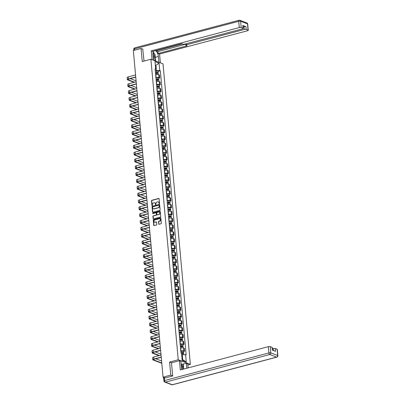 <?xml version="1.0" encoding="UTF-8"?>
<svg xmlns="http://www.w3.org/2000/svg" width="405" height="405" viewBox="0 0 405 405"><rect width="100%" height="100%" fill="white"/><g stroke="black" fill="none" stroke-linecap="round" stroke-linejoin="round"><path stroke-width="0.61" d="M159.286 203.725A0.314 0.258 -69.2 0 0 159.524 203.356L159.109 198.784A0.451 0.37 -69.2 0 0 158.689 198.455L151.834 200.273A0.451 0.37 -69.2 0 0 151.495 200.799L151.91 205.37A0.314 0.258 -69.2 0 0 152.442 205.229L152.391 204.636A1.443 1.19 -69.2 0 1 153.485 202.94L154.057 202.789A1.443 1.19 -69.2 0 1 154.69 202.814A1.443 1.19 -69.2 0 1 155.398 203.842L155.454 204.434A0.314 0.258 -69.2 0 0 155.986 204.292L155.93 203.7A1.443 1.19 -69.2 0 1 157.024 202.004L157.596 201.852A1.443 1.19 -69.2 0 1 158.233 201.877A1.443 1.19 -69.2 0 1 158.937 202.905L158.993 203.497A0.314 0.258 -69.2 0 0 159.286 203.725A0.314 0.258 -69.2 0 1 159.236 203.588L158.993 203.497M158.649 223.935A0.451 0.37 -69.2 0 0 159.069 224.264L160.993 223.757A0.451 0.37 -69.2 0 0 161.332 223.226L160.871 218.153A0.451 0.37 -69.2 0 0 160.451 217.824L153.601 219.637A0.451 0.37 -69.2 0 0 153.257 220.168L153.718 225.241A0.451 0.37 -69.2 0 0 154.138 225.57L156.462 224.952A0.451 0.37 -69.2 0 0 156.801 224.426L156.603 222.254A0.451 0.37 -69.2 0 0 156.188 221.925L155.034 222.229A1.205 0.997 -69.2 0 1 154.826 219.93L159.337 218.735A1.205 0.997 -69.2 0 1 159.545 221.034L158.795 221.236A0.451 0.37 -69.2 0 0 158.451 221.763L158.892 224.026A0.451 0.37 -69.2 0 0 159.003 224.274M178.24 359.767L169.594 362.055L170.778 375.106L163.063 377.151L133.336 50.519L141.056 48.479L142.241 61.53L150.893 59.241L178.24 359.767L190.365 364.373L163.018 63.848L150.893 59.241M159.778 210.387A0.451 0.37 -69.2 0 0 160.117 209.856L159.656 204.783A0.451 0.37 -69.2 0 0 159.236 204.454L152.381 206.266A0.451 0.37 -69.2 0 0 152.042 206.798L152.503 211.871A0.451 0.37 -69.2 0 0 152.923 212.2L159.778 210.387M160.264 211.466L160.724 216.538A0.451 0.37 -69.2 0 1 160.385 217.07L153.53 218.882A0.451 0.37 -69.2 0 1 153.11 218.553L152.913 216.386A0.451 0.37 -69.2 0 1 153.257 215.855L156.036 215.121A0.451 0.37 -69.2 0 0 156.376 214.589L156.244 213.146A0.451 0.37 -69.2 0 0 155.824 212.817L152.933 213.582A0.314 0.258 -69.2 0 1 152.877 212.984L159.843 211.137A0.451 0.37 -69.2 0 1 160.264 211.466M187.874 365.037L190.365 364.373M163.716 378.675L163.721 378.675A0.916 0.263 174.8 0 1 163.574 378.548L163.463 377.303M170.778 375.106L172.682 375.83M163.063 377.151L165.174 377.951M164.04 378.275L164.005 378.285A0.916 0.263 174.8 0 0 163.574 378.548M142.96 49.202L141.056 48.479M155.91 77.735L156.092 77.684A2.111 0.607 -5.2 0 1 158.993 77.639L158.73 74.748A2.111 0.607 174.8 0 0 155.829 74.793L155.647 74.844M158.73 74.748L159.469 75.026L159.732 77.917L158.669 78.2M158.993 77.639L159.732 77.917M159.292 85.03L160.35 84.751L160.086 81.861L159.347 81.582A2.111 0.607 174.8 0 0 156.452 81.628L156.269 81.673M156.532 84.564L156.715 84.518A2.111 0.607 -5.2 0 1 159.61 84.468L160.35 84.751M159.914 91.864L160.972 91.586L160.709 88.695L159.97 88.411A2.111 0.607 174.8 0 0 157.069 88.462L156.892 88.508M157.155 91.398L157.332 91.353A2.111 0.607 -5.2 0 1 160.233 91.302L160.972 91.586M160.537 98.693L161.595 98.415L161.332 95.524L160.593 95.246A2.111 0.607 174.8 0 0 157.692 95.291L157.515 95.342M157.778 98.228L157.955 98.182A2.111 0.607 -5.2 0 1 160.856 98.137L161.595 98.415M161.16 105.528L162.218 105.249L161.954 102.359L161.215 102.075A2.111 0.607 174.8 0 0 158.315 102.126L158.137 102.171M158.401 105.062L158.578 105.016A2.111 0.607 -5.2 0 1 161.479 104.966L162.218 105.249M161.782 112.362L162.84 112.079L162.577 109.188L161.838 108.91A2.111 0.607 174.8 0 0 158.937 108.955L158.755 109.006M159.018 111.896L159.2 111.846A2.111 0.607 -5.2 0 1 162.101 111.8L162.84 112.079M162.4 119.191L163.463 118.913L163.2 116.022L162.456 115.739A2.111 0.607 174.8 0 0 159.56 115.789L159.378 115.835M159.641 118.726L159.823 118.68A2.111 0.607 -5.2 0 1 162.719 118.63L163.463 118.913M163.023 126.026L164.081 125.742L163.817 122.852L163.078 122.573A2.111 0.607 174.8 0 0 160.183 122.619L160 122.669M160.264 125.56L160.441 125.509A2.111 0.607 -5.2 0 1 163.342 125.464L164.081 125.742M163.645 132.855L164.703 132.577L164.44 129.686L163.701 129.403A2.111 0.607 174.8 0 0 160.8 129.453L160.623 129.499M160.886 132.389L161.063 132.344A2.111 0.607 -5.2 0 1 163.964 132.293L164.703 132.577M164.268 139.69L165.326 139.406L165.063 136.52L164.324 136.237A2.111 0.607 174.8 0 0 161.423 136.282L161.246 136.333M161.509 139.224L161.686 139.173A2.111 0.607 -5.2 0 1 164.587 139.128L165.326 139.406M164.891 146.519L165.949 146.24L165.685 143.35L164.946 143.071A2.111 0.607 174.8 0 0 162.046 143.117L161.868 143.162M162.127 146.053L162.309 146.008A2.111 0.607 -5.2 0 1 165.21 145.962L165.949 146.24M165.508 153.353L166.571 153.075L166.308 150.184L165.569 149.901A2.111 0.607 174.8 0 0 162.668 149.951L162.486 149.997M162.749 152.887L162.931 152.842A2.111 0.607 -5.2 0 1 165.832 152.791L166.571 153.075M166.131 160.188L167.189 159.904L166.926 157.013L166.187 156.735A2.111 0.607 174.8 0 0 163.291 156.781L163.109 156.831M163.372 159.722L163.554 159.671A2.111 0.607 -5.2 0 1 166.45 159.626L167.189 159.904M166.754 167.017L167.812 166.738L167.548 163.848L166.809 163.564A2.111 0.607 174.8 0 0 163.909 163.615L163.731 163.66M163.995 166.551L164.172 166.506A2.111 0.607 -5.2 0 1 167.073 166.455L167.812 166.738M167.376 173.851L168.434 173.568L168.171 170.677L167.432 170.399A2.111 0.607 174.8 0 0 164.531 170.444L164.354 170.495M164.617 173.386L164.794 173.335A2.111 0.607 -5.2 0 1 167.695 173.289L168.434 173.568M167.999 180.681L169.057 180.402L168.794 177.511L168.055 177.228A2.111 0.607 174.8 0 0 165.154 177.279L164.977 177.324M165.24 180.215L165.417 180.169A2.111 0.607 -5.2 0 1 168.318 180.119L169.057 180.402M168.622 187.515L169.68 187.231L169.417 184.341L168.677 184.062A2.111 0.607 174.8 0 0 165.777 184.108L165.594 184.159M165.858 187.049L166.04 186.999A2.111 0.607 -5.2 0 1 168.941 186.953L169.68 187.231M169.239 194.344L170.302 194.066L170.039 191.175L169.295 190.892A2.111 0.607 174.8 0 0 166.399 190.942L166.217 190.988M166.48 193.879L166.663 193.833A2.111 0.607 -5.2 0 1 169.558 193.782L170.302 194.066M169.862 201.179L170.92 200.9L170.657 198.01L169.918 197.726A2.111 0.607 174.8 0 0 167.022 197.777L166.84 197.822M167.103 200.713L167.285 200.667A2.111 0.607 -5.2 0 1 170.181 200.617L170.92 200.9M170.485 208.008L171.543 207.73L171.28 204.839L170.54 204.56A2.111 0.607 174.8 0 0 167.64 204.606L167.462 204.652M167.726 207.542L167.903 207.497A2.111 0.607 -5.2 0 1 170.804 207.451L171.543 207.73M171.107 214.842L172.165 214.564L171.902 211.673L171.163 211.39A2.111 0.607 174.8 0 0 168.262 211.44L168.085 211.486M168.348 214.377L168.526 214.331A2.111 0.607 -5.2 0 1 171.426 214.28L172.165 214.564M171.73 221.677L172.788 221.393L172.525 218.503L171.786 218.224A2.111 0.607 174.8 0 0 168.885 218.27L168.708 218.32M168.971 221.211L169.148 221.16A2.111 0.607 -5.2 0 1 172.049 221.115L172.788 221.393M172.348 228.506L173.411 228.228L173.148 225.337L172.409 225.053A2.111 0.607 174.8 0 0 169.508 225.104L169.325 225.15M169.589 228.04L169.771 227.995A2.111 0.607 -5.2 0 1 172.672 227.944L173.411 228.228M172.97 235.34L174.028 235.057L173.77 232.166L173.026 231.888A2.111 0.607 174.8 0 0 170.13 231.933L169.948 231.984M170.211 234.875L170.394 234.824A2.111 0.607 -5.2 0 1 173.289 234.778L174.028 235.057M173.593 242.17L174.651 241.891L174.388 239.001L173.649 238.717A2.111 0.607 174.8 0 0 170.748 238.768L170.571 238.813M170.834 241.704L171.011 241.658A2.111 0.607 -5.2 0 1 173.912 241.608L174.651 241.891M174.216 249.004L175.274 248.721L175.011 245.835L174.272 245.552A2.111 0.607 174.8 0 0 171.371 245.597L171.194 245.648M171.457 248.538L171.634 248.488A2.111 0.607 -5.2 0 1 174.535 248.442L175.274 248.721M174.839 255.833L175.897 255.555L175.633 252.664L174.894 252.386A2.111 0.607 174.8 0 0 171.993 252.431L171.816 252.477M172.079 255.368L172.257 255.322A2.111 0.607 -5.2 0 1 175.157 255.277L175.897 255.555M175.461 262.668L176.519 262.389L176.256 259.499L175.517 259.215A2.111 0.607 174.8 0 0 172.616 259.266L172.434 259.311M172.697 262.202L172.879 262.156A2.111 0.607 -5.2 0 1 175.78 262.106L176.519 262.389M176.079 269.502L177.142 269.219L176.879 266.328L176.14 266.05A2.111 0.607 174.8 0 0 173.239 266.095L173.056 266.146M173.32 269.036L173.502 268.986A2.111 0.607 -5.2 0 1 176.398 268.94L177.142 269.219M176.702 276.332L177.76 276.053L177.496 273.162L176.757 272.879A2.111 0.607 174.8 0 0 173.861 272.93L173.679 272.975M173.942 275.866L174.125 275.82A2.111 0.607 -5.2 0 1 177.02 275.77L177.76 276.053M177.324 283.166L178.382 282.882L178.119 279.992L177.38 279.713A2.111 0.607 174.8 0 0 174.479 279.759L174.302 279.809M174.565 282.7L174.742 282.649A2.111 0.607 -5.2 0 1 177.643 282.604L178.382 282.882M177.947 289.995L179.005 289.717L178.742 286.826L178.003 286.543A2.111 0.607 174.8 0 0 175.102 286.593L174.925 286.639M175.188 289.529L175.365 289.484A2.111 0.607 -5.2 0 1 178.266 289.433L179.005 289.717M178.57 296.83L179.628 296.546L179.364 293.655L178.625 293.377A2.111 0.607 174.8 0 0 175.724 293.423L175.547 293.473M175.81 296.364L175.988 296.313A2.111 0.607 -5.2 0 1 178.888 296.268L179.628 296.546M179.187 303.659L180.25 303.38L179.987 300.49L179.248 300.206A2.111 0.607 174.8 0 0 176.347 300.257L176.165 300.302M176.428 303.193L176.61 303.148A2.111 0.607 -5.2 0 1 179.511 303.097L180.25 303.38M179.81 310.493L180.868 310.215L180.61 307.324L179.866 307.041A2.111 0.607 174.8 0 0 176.97 307.091L176.788 307.137M177.051 310.027L177.233 309.982A2.111 0.607 -5.2 0 1 180.129 309.931L180.868 310.215M180.433 317.323L181.491 317.044L181.227 314.153L180.488 313.875A2.111 0.607 174.8 0 0 177.587 313.921L177.41 313.966M177.673 316.857L177.851 316.811A2.111 0.607 -5.2 0 1 180.751 316.766L181.491 317.044M181.055 324.157L182.113 323.878L181.85 320.988L181.111 320.704A2.111 0.607 174.8 0 0 178.21 320.755L178.033 320.8M178.296 323.691L178.473 323.646A2.111 0.607 -5.2 0 1 181.374 323.595L182.113 323.878M181.678 330.991L182.736 330.708L182.473 327.817L181.734 327.539A2.111 0.607 174.8 0 0 178.833 327.584L178.656 327.635M178.919 330.526L179.096 330.475A2.111 0.607 -5.2 0 1 181.997 330.429L182.736 330.708M182.301 337.821L183.359 337.542L183.095 334.651L182.356 334.368A2.111 0.607 174.8 0 0 179.456 334.419L179.273 334.464M179.536 337.355L179.719 337.309A2.111 0.607 -5.2 0 1 182.62 337.259L183.359 337.542M182.918 344.655L183.981 344.371L183.718 341.481L182.979 341.202A2.111 0.607 174.8 0 0 180.078 341.248L179.896 341.299M180.159 344.189L180.341 344.139A2.111 0.607 -5.2 0 1 183.237 344.093L183.981 344.371M183.541 351.484L184.599 351.206L184.336 348.315L183.597 348.032A2.111 0.607 174.8 0 0 180.701 348.082L180.519 348.128M180.782 351.019L180.964 350.973A2.111 0.607 -5.2 0 1 183.86 350.922L184.599 351.206M155.287 70.9L156.401 70.607L155.94 65.57L155.333 65.342M155.368 65.721L159.069 63.195L159.742 70.551L156.401 70.607M155.176 69.66L155.667 69.002L154.999 61.646L159.069 63.195M182.103 359.473L182.711 359.706L182.25 354.669L186.163 354.831L160.309 70.769L159.742 70.551M185.591 354.613L186.26 361.969L182.189 360.42L181.521 353.064L180.949 352.846L155.095 68.789L155.667 69.002M169.594 362.055L171.568 362.804M182.25 354.669L181.678 354.82M158.051 71.366L160.309 70.769M182.711 359.706L186.26 361.969M159.236 203.588L159.18 202.996A1.443 1.19 -69.2 0 0 158.477 201.968A1.443 1.19 -69.2 0 0 158.35 201.933M154.811 202.87A1.443 1.19 -69.2 0 1 154.933 202.905A1.443 1.19 -69.2 0 1 155.641 203.933L155.692 204.525A0.314 0.258 -69.2 0 0 155.743 204.662M158.998 198.536A0.451 0.37 -69.2 0 0 158.932 198.551L152.077 200.364A0.451 0.37 -69.2 0 0 151.738 200.895L152.153 205.462A0.314 0.258 -69.2 0 0 152.204 205.598M159.545 204.535A0.451 0.37 -69.2 0 0 159.479 204.545L152.624 206.358A0.451 0.37 -69.2 0 0 152.285 206.889L152.746 211.962A0.451 0.37 -69.2 0 0 152.857 212.21M159.165 205.396A0.314 0.258 -69.2 0 0 158.871 205.168L152.857 206.758A0.314 0.258 -69.2 0 0 152.619 207.132L152.675 207.755A1.443 1.19 -69.2 0 0 153.379 208.777A1.443 1.19 -69.2 0 0 154.016 208.808L158.127 207.719A1.443 1.19 -69.2 0 0 159.221 206.018L159.165 205.396L159.408 205.487A0.314 0.258 -69.2 0 0 159.119 205.259M153.505 208.818A1.443 1.19 -69.2 0 0 153.622 208.869A1.443 1.19 -69.2 0 0 154.259 208.899L154.016 208.808M159.408 205.487L159.464 206.115A1.443 1.19 -69.2 0 1 158.37 207.811L154.259 208.899M156.138 212.898A0.451 0.37 -69.2 0 1 156.487 213.238L156.619 214.68A0.451 0.37 -69.2 0 1 156.279 215.212L153.5 215.946A0.451 0.37 -69.2 0 0 153.156 216.478L153.353 218.649A0.451 0.37 -69.2 0 0 153.465 218.897M160.152 211.218A0.451 0.37 -69.2 0 0 160.086 211.233L153.12 213.076A0.314 0.258 -69.2 0 0 152.928 213.587M158.917 214.356A1.205 0.997 -69.2 0 0 158.709 212.053L157.12 212.478A0.451 0.37 -69.2 0 0 156.775 213.005L156.907 214.447A0.451 0.37 -69.2 0 0 157.327 214.777L159.16 214.447A1.205 0.997 -69.2 0 0 159.357 212.134M157.261 214.787A0.451 0.37 -69.2 0 0 157.57 214.868L157.327 214.777M159.16 214.447L157.57 214.868M159.985 218.811A1.205 0.997 -69.2 0 1 159.788 221.125L159.038 221.327A0.451 0.37 -69.2 0 0 158.694 221.859L158.892 224.026M154.624 222.244A1.205 0.997 -69.2 0 0 155.277 222.32L155.034 222.229M156.497 222.006A0.451 0.37 -69.2 0 0 156.426 222.016L155.277 222.32M160.765 217.905A0.451 0.37 -69.2 0 0 160.694 217.915L153.844 219.728A0.451 0.37 -69.2 0 0 153.5 220.259L153.961 225.332A0.451 0.37 -69.2 0 0 154.072 225.58M155.53 73.533L156.77 73.32A1.149 0.329 -5.2 0 1 158.244 73.507L158.35 74.647M155.48 72.966L157.58 72.819L157.353 73.264M155.459 72.789L156.705 72.576A1.149 0.329 -5.2 0 1 158.178 72.763A1.149 0.329 -5.2 0 1 157.641 73.097L157.656 73.275M155.317 71.214L156.558 71.002A1.149 0.329 -5.2 0 1 158.031 71.184L158.178 72.763M157.297 72.708L157.641 73.097M134.597 82.21L128.167 79.77A1.721 0.496 -5.2 0 1 127.904 79.537A1.721 0.496 -5.2 0 1 128.714 79.036L135.761 77.173M135.559 74.96L128.213 76.904A2.319 0.668 174.8 0 0 127.129 77.578L127.312 79.593A2.319 0.668 174.8 0 0 127.661 79.901L134.09 82.347M135.746 76.975L128.395 78.919A2.319 0.668 174.8 0 0 127.312 79.593M136.095 80.838L130.273 78.626M156.153 80.367L157.393 80.155A1.149 0.329 -5.2 0 1 158.866 80.337L158.968 81.481M156.097 79.8L158.203 79.648L157.97 80.099M156.082 79.623L157.327 79.41A1.149 0.329 -5.2 0 1 158.8 79.593A1.149 0.329 -5.2 0 1 158.259 79.927L158.279 80.109M155.94 78.043L157.18 77.831A1.149 0.329 -5.2 0 1 158.654 78.018L158.8 79.593M157.92 79.537L158.259 79.927M156.77 87.197L158.016 86.984A1.149 0.329 -5.2 0 1 159.489 87.171L159.59 88.31M156.72 86.629L158.826 86.483L158.593 86.933M156.705 86.452L157.945 86.24A1.149 0.329 -5.2 0 1 159.418 86.427A1.149 0.329 -5.2 0 1 158.881 86.761L158.897 86.938M156.563 84.878L157.803 84.665A1.149 0.329 -5.2 0 1 159.276 84.853L159.418 86.427M158.542 86.371L158.881 86.761M153.485 60.229L152.958 54.432A5.164 2.511 75.2 0 1 153.47 51.197M155.216 56.361A5.164 2.511 75.2 0 1 155.348 57.313L158.416 56.503A5.164 2.511 75.2 0 0 155.505 50.66M158.416 56.503L158.942 62.299M160.375 62.846L159.57 54.027L158.137 53.48L187.231 45.785L186.092 45.35A1.377 0.395 174.8 0 1 185.88 45.168A1.377 0.395 174.8 0 1 186.528 44.768L244.321 29.474L244.063 26.674A1.377 0.395 -5.2 0 1 245.956 26.644L242.777 25.434A1.377 0.395 -5.2 0 1 242.985 25.616L243.243 28.421A1.377 0.395 174.8 0 0 243.035 28.239L241.193 27.535A1.377 0.395 174.8 0 0 239.299 27.57L238.727 21.303L134.394 48.909L134.511 50.21M156.067 50.514L156.097 50.843L157.965 51.556L158.137 53.48M243.243 28.421A1.377 0.395 174.8 0 1 242.6 28.821L184.807 44.115A1.377 0.395 174.8 0 1 182.913 44.145L181.774 43.71L152.685 51.41L151.252 50.863L239.299 27.57M152.057 59.682L151.252 50.863M159.57 54.027L247.617 30.729A1.377 0.395 174.8 0 0 248.26 30.329A1.377 0.395 174.8 0 0 248.052 30.147L246.21 29.443A1.377 0.395 174.8 0 0 244.321 29.474M142.752 49.121L144.038 61.054M156.097 50.843L182.301 43.912M243.106 26.927L244.063 26.674M157.965 51.556L185.794 44.191M154.34 53.738A5.164 2.511 75.2 0 0 153.131 51.997M155.348 57.313L155.692 61.064M155.302 60.917L155.186 59.626M154.067 60.446L155.495 59.398L155.064 54.67L153.095 52.118M181.83 365.487L181.723 364.308L186.34 363.336L187.768 363.882L188.133 367.887M186.34 363.336L186.786 368.241M164.359 378.169L164.572 380.533A1.377 0.395 174.8 0 0 163.929 380.933L163.711 378.569A1.377 0.395 -5.2 0 1 164.359 378.169L172.697 375.962L171.502 362.824L179.45 360.718L180.883 361.265L181.45 367.482A5.164 2.511 75.2 0 0 181.86 369.547M179.45 360.718L180.291 369.962L268.338 346.665A1.377 0.395 -5.2 0 1 270.231 346.634L272.074 347.333A1.377 0.395 -5.2 0 1 272.281 347.515L272.53 350.214M181.723 364.308L181.141 364.085M273.542 350.598L273.36 348.573A1.377 0.395 -5.2 0 1 275.248 348.543L277.091 349.242A1.377 0.395 -5.2 0 1 277.303 349.424L277.87 355.686A1.377 0.395 174.8 0 0 277.663 355.504L277.091 349.242M272.074 347.333L272.327 350.138L275.506 351.343L275.248 348.543M273.36 348.573L272.403 348.826M183.273 364.146L183.723 369.051M183.181 367.244L182.888 363.999M153.379 59.054A2.987 1.453 75.2 0 0 154.594 56.832A2.987 1.453 75.2 0 0 152.923 53.409M153.298 58.148A2.045 0.992 75.2 0 0 152.999 54.903M181.192 364.657L183.551 367.725L183.673 369.066M182.994 369.244A2.987 1.453 75.2 0 0 181.354 366.429M182.083 369.487A2.045 0.992 75.2 0 0 181.506 367.973M135.214 89.044L128.79 86.599A1.721 0.496 -5.2 0 1 128.527 86.371A1.721 0.496 -5.2 0 1 129.332 85.87L136.384 84.002M136.181 81.79L128.836 83.734A2.319 0.668 174.8 0 0 127.752 84.412L127.934 86.427A2.319 0.668 174.8 0 0 128.284 86.731L134.713 89.176M136.363 83.805L129.018 85.749A2.319 0.668 174.8 0 0 127.934 86.427M136.718 87.667L130.896 85.455M135.837 95.874L129.413 93.433A1.721 0.496 -5.2 0 1 129.149 93.201A1.721 0.496 -5.2 0 1 129.954 92.699L137.006 90.836M136.804 88.624L129.458 90.568A2.319 0.668 174.8 0 0 128.37 91.241L128.557 93.256A2.319 0.668 174.8 0 0 128.906 93.565L135.336 96.01M136.986 90.639L129.64 92.583A2.319 0.668 174.8 0 0 128.557 93.256M137.341 94.502L131.519 92.289M157.393 94.031L158.638 93.818A1.149 0.329 -5.2 0 1 160.112 94.006L160.213 95.145M157.343 93.464L159.448 93.312L159.216 93.763M157.327 93.287L158.568 93.074A1.149 0.329 -5.2 0 1 160.041 93.261A1.149 0.329 -5.2 0 1 159.504 93.595L159.519 93.773M157.186 91.707L158.426 91.495A1.149 0.329 -5.2 0 1 159.899 91.682L160.041 93.261M159.165 93.201L159.504 93.595M158.016 100.86L159.256 100.648A1.149 0.329 -5.2 0 1 160.729 100.835L160.836 101.979M157.965 100.293L160.071 100.146L159.838 100.597M157.95 100.116L159.19 99.903A1.149 0.329 -5.2 0 1 160.663 100.091A1.149 0.329 -5.2 0 1 160.127 100.425L160.142 100.602M157.803 98.542L159.049 98.329A1.149 0.329 -5.2 0 1 160.522 98.516L160.663 100.091M159.788 100.035L160.127 100.425M158.638 107.695L159.879 107.482A1.149 0.329 -5.2 0 1 161.352 107.669L161.458 108.808M158.588 107.128L160.689 106.976L160.461 107.426M158.573 106.95L159.813 106.738A1.149 0.329 -5.2 0 1 161.286 106.925A1.149 0.329 -5.2 0 1 160.75 107.259L160.765 107.436M158.426 105.371L159.671 105.163A1.149 0.329 -5.2 0 1 161.139 105.346L161.286 106.925M160.41 106.864L160.75 107.259M136.46 102.708L130.03 100.263A1.721 0.496 -5.2 0 1 129.772 100.035A1.721 0.496 -5.2 0 1 130.577 99.534L137.629 97.666M137.427 95.453L130.081 97.397A2.319 0.668 174.8 0 0 128.993 98.076L129.175 100.091A2.319 0.668 174.8 0 0 129.529 100.399L135.958 102.84M137.609 97.468L130.263 99.412A2.319 0.668 174.8 0 0 129.175 100.091M137.963 101.331L132.141 99.119M137.082 109.537L130.653 107.097A1.721 0.496 -5.2 0 1 130.395 106.869A1.721 0.496 -5.2 0 1 131.2 106.368L138.247 104.5M138.049 102.288L130.699 104.232A2.319 0.668 174.8 0 0 129.615 104.905L129.797 106.92A2.319 0.668 174.8 0 0 130.152 107.229L136.576 109.674M138.232 104.303L130.886 106.247A2.319 0.668 174.8 0 0 129.797 106.92M138.581 108.165L132.759 105.953M137.705 116.372L131.276 113.926A1.721 0.496 -5.2 0 1 131.018 113.699A1.721 0.496 -5.2 0 1 131.822 113.197L138.869 111.334M138.667 109.117L131.321 111.061A2.319 0.668 174.8 0 0 130.238 111.739L130.42 113.754A2.319 0.668 174.8 0 0 130.769 114.063L137.199 116.503M138.854 111.132L131.504 113.076A2.319 0.668 174.8 0 0 130.42 113.754M139.204 114.995L133.382 112.782M159.261 114.524L160.501 114.316A1.149 0.329 -5.2 0 1 161.975 114.499L162.081 115.643M159.211 113.957L161.311 113.81L161.079 114.261M159.19 113.78L160.436 113.572A1.149 0.329 -5.2 0 1 161.909 113.754A1.149 0.329 -5.2 0 1 161.372 114.088L161.387 114.266M159.049 112.205L160.289 111.993A1.149 0.329 -5.2 0 1 161.762 112.18L161.909 113.754M161.028 113.699L161.372 114.088M138.328 123.206L131.898 120.761A1.721 0.496 -5.2 0 1 131.635 120.533A1.721 0.496 -5.2 0 1 132.44 120.032L139.492 118.164M139.29 115.951L131.944 117.895A2.319 0.668 174.8 0 0 130.861 118.569L131.043 120.584A2.319 0.668 174.8 0 0 131.392 120.892L137.821 123.338M139.477 117.966L132.126 119.91A2.319 0.668 174.8 0 0 131.043 120.584M139.826 121.829L134.004 119.617M159.884 121.358L161.124 121.146A1.149 0.329 -5.2 0 1 162.597 121.333L162.699 122.472M159.828 120.791L161.934 120.639L161.701 121.09M159.813 120.614L161.053 120.401A1.149 0.329 -5.2 0 1 162.526 120.589A1.149 0.329 -5.2 0 1 161.99 120.923L162.01 121.1M159.671 119.04L160.912 118.827A1.149 0.329 -5.2 0 1 162.385 119.009L162.526 120.589M161.651 120.528L161.99 120.923M138.945 130.035L132.521 127.59A1.721 0.496 -5.2 0 1 132.258 127.362A1.721 0.496 -5.2 0 1 133.063 126.861L140.115 124.998M139.912 122.786L132.567 124.73A2.319 0.668 174.8 0 0 131.483 125.403L131.665 127.418A2.319 0.668 174.8 0 0 132.015 127.727L138.444 130.167M140.095 124.801L132.749 126.745A2.319 0.668 174.8 0 0 131.665 127.418M140.449 128.663L134.627 126.451M160.501 128.193L161.747 127.98A1.149 0.329 -5.2 0 1 163.22 128.162L163.321 129.306M160.451 127.626L162.557 127.474L162.324 127.924M160.436 127.448L161.676 127.236A1.149 0.329 -5.2 0 1 163.149 127.418A1.149 0.329 -5.2 0 1 162.613 127.752L162.628 127.934M160.294 125.869L161.534 125.656A1.149 0.329 -5.2 0 1 163.007 125.844L163.149 127.418M162.273 127.362L162.613 127.752M139.568 136.87L133.139 134.425A1.721 0.496 -5.2 0 1 132.881 134.197A1.721 0.496 -5.2 0 1 133.685 133.696L140.737 131.827M140.535 129.615L133.189 131.559A2.319 0.668 174.8 0 0 132.101 132.238L132.288 134.252A2.319 0.668 174.8 0 0 132.637 134.556L139.067 137.001M140.717 131.63L133.372 133.574A2.319 0.668 174.8 0 0 132.288 134.252M141.072 135.493L135.25 133.28M161.124 135.022L162.37 134.809A1.149 0.329 -5.2 0 1 163.838 134.997L163.944 136.136M161.074 134.455L163.18 134.308L162.947 134.759M161.058 134.278L162.299 134.065A1.149 0.329 -5.2 0 1 163.772 134.252A1.149 0.329 -5.2 0 1 163.235 134.587L163.25 134.764M160.912 132.703L162.157 132.491A1.149 0.329 -5.2 0 1 163.63 132.673L163.772 134.252M162.896 134.197L163.235 134.587M140.191 143.699L133.761 141.259A1.721 0.496 -5.2 0 1 133.503 141.026A1.721 0.496 -5.2 0 1 134.308 140.525L141.36 138.662M141.158 136.45L133.807 138.394A2.319 0.668 174.8 0 0 132.724 139.067L132.906 141.082A2.319 0.668 174.8 0 0 133.26 141.391L139.685 143.836M141.34 138.464L133.994 140.408A2.319 0.668 174.8 0 0 132.906 141.082M141.689 142.327L135.872 140.115M161.747 141.856L162.987 141.644A1.149 0.329 -5.2 0 1 164.46 141.831L164.567 142.97M161.696 141.289L163.797 141.137L163.569 141.588M161.681 141.112L162.921 140.899A1.149 0.329 -5.2 0 1 164.395 141.082A1.149 0.329 -5.2 0 1 163.858 141.421L163.873 141.598M161.534 139.533L162.78 139.32A1.149 0.329 -5.2 0 1 164.253 139.507L164.395 141.082M163.519 141.026L163.858 141.421M140.813 150.533L134.384 148.088A1.721 0.496 -5.2 0 1 134.126 147.86A1.721 0.496 -5.2 0 1 134.931 147.359L141.978 145.491M141.78 143.279L134.43 145.223A2.319 0.668 174.8 0 0 133.346 145.901L133.528 147.916A2.319 0.668 174.8 0 0 133.878 148.225L140.307 150.665M141.963 145.294L134.612 147.238A2.319 0.668 174.8 0 0 133.528 147.916M142.312 149.156L136.49 146.944M162.37 148.686L163.61 148.473A1.149 0.329 -5.2 0 1 165.083 148.66L165.189 149.804M162.319 148.119L164.42 147.972L164.192 148.422M162.299 147.941L163.544 147.729A1.149 0.329 -5.2 0 1 165.017 147.916A1.149 0.329 -5.2 0 1 164.481 148.25L164.496 148.427M162.157 146.367L163.397 146.154A1.149 0.329 -5.2 0 1 164.87 146.342L165.017 147.916M164.136 147.86L164.481 148.25M141.436 157.363L135.007 154.923A1.721 0.496 -5.2 0 1 134.744 154.695A1.721 0.496 -5.2 0 1 135.553 154.189L142.601 152.326M142.398 150.113L135.052 152.057A2.319 0.668 174.8 0 0 133.969 152.731L134.151 154.745A2.319 0.668 174.8 0 0 134.5 155.054L140.93 157.499M142.585 152.128L135.235 154.072A2.319 0.668 174.8 0 0 134.151 154.745M142.935 155.991L137.113 153.778M162.992 155.52L164.233 155.307A1.149 0.329 -5.2 0 1 165.706 155.495L165.807 156.634M162.937 154.953L165.043 154.801L164.81 155.252M162.921 154.776L164.167 154.563A1.149 0.329 -5.2 0 1 165.64 154.75A1.149 0.329 -5.2 0 1 165.098 155.085L165.119 155.262M162.78 153.196L164.02 152.984A1.149 0.329 -5.2 0 1 165.493 153.171L165.64 154.75M164.759 154.69L165.098 155.085M142.054 164.197L135.629 161.752A1.721 0.496 -5.2 0 1 135.366 161.524A1.721 0.496 -5.2 0 1 136.171 161.023L143.223 159.16M143.021 156.943L135.675 158.887A2.319 0.668 174.8 0 0 134.592 159.565L134.774 161.58A2.319 0.668 174.8 0 0 135.123 161.889L141.553 164.329M143.203 158.957L135.857 160.901A2.319 0.668 174.8 0 0 134.774 161.58M143.557 162.82L137.735 160.608M163.61 162.349L164.855 162.142A1.149 0.329 -5.2 0 1 166.328 162.324L166.43 163.468M163.559 161.782L165.665 161.635L165.432 162.086M163.544 161.605L164.784 161.393A1.149 0.329 -5.2 0 1 166.258 161.58A1.149 0.329 -5.2 0 1 165.721 161.914L165.736 162.091M163.402 160.031L164.643 159.818A1.149 0.329 -5.2 0 1 166.116 160.005L166.258 161.58M165.382 161.524L165.721 161.914M142.676 171.026L136.252 168.586A1.721 0.496 -5.2 0 1 135.989 168.358A1.721 0.496 -5.2 0 1 136.794 167.857L143.846 165.989M143.643 163.777L136.298 165.721A2.319 0.668 174.8 0 0 135.209 166.394L135.397 168.409A2.319 0.668 174.8 0 0 135.746 168.718L142.175 171.163M143.826 165.792L136.48 167.736A2.319 0.668 174.8 0 0 135.397 168.409M144.18 169.654L138.358 167.442M164.233 169.184L165.478 168.971A1.149 0.329 -5.2 0 1 166.951 169.158L167.052 170.297M164.182 168.617L166.288 168.465L166.055 168.915M164.167 168.44L165.407 168.227A1.149 0.329 -5.2 0 1 166.88 168.414A1.149 0.329 -5.2 0 1 166.344 168.748L166.359 168.925M164.025 166.86L165.265 166.652A1.149 0.329 -5.2 0 1 166.738 166.835L166.88 168.414M166.004 168.353L166.344 168.748M143.299 177.861L136.87 175.416A1.721 0.496 -5.2 0 1 136.612 175.188A1.721 0.496 -5.2 0 1 137.416 174.687L144.469 172.824M144.266 170.611L136.92 172.555A2.319 0.668 174.8 0 0 135.832 173.229L136.019 175.244A2.319 0.668 174.8 0 0 136.369 175.552L142.798 177.992M144.448 172.621L137.103 174.565A2.319 0.668 174.8 0 0 136.019 175.244M144.803 176.489L138.981 174.272M164.855 176.018L166.096 175.805A1.149 0.329 -5.2 0 1 167.569 175.988L167.675 177.132M164.805 175.446L166.911 175.299L166.678 175.75M164.789 175.269L166.03 175.061A1.149 0.329 -5.2 0 1 167.503 175.244A1.149 0.329 -5.2 0 1 166.966 175.578L166.981 175.76M164.643 173.694L165.888 173.482A1.149 0.329 -5.2 0 1 167.361 173.669L167.503 175.244M166.627 175.188L166.966 175.578M143.922 184.695L137.492 182.25A1.721 0.496 -5.2 0 1 137.234 182.022A1.721 0.496 -5.2 0 1 138.039 181.521L145.086 179.653M144.889 177.441L137.538 179.385A2.319 0.668 174.8 0 0 136.455 180.063L136.637 182.073A2.319 0.668 174.8 0 0 136.991 182.382L143.416 184.827M145.071 179.456L137.725 181.399A2.319 0.668 174.8 0 0 136.637 182.073M145.42 183.318L139.598 181.106M165.478 182.847L166.718 182.635A1.149 0.329 -5.2 0 1 168.191 182.822L168.298 183.961M165.427 182.28L167.528 182.134L167.3 182.579M165.412 182.103L166.652 181.891A1.149 0.329 -5.2 0 1 168.126 182.078A1.149 0.329 -5.2 0 1 167.589 182.412L167.604 182.589M165.265 180.529L166.511 180.316A1.149 0.329 -5.2 0 1 167.979 180.498L168.126 182.078M167.25 182.022L167.589 182.412M144.544 191.524L138.115 189.084A1.721 0.496 -5.2 0 1 137.857 188.852A1.721 0.496 -5.2 0 1 138.662 188.35L145.709 186.487M145.511 184.275L138.161 186.219A2.319 0.668 174.8 0 0 137.077 186.892L137.26 188.907A2.319 0.668 174.8 0 0 137.609 189.216L144.038 191.661M145.694 186.29L138.343 188.234A2.319 0.668 174.8 0 0 137.26 188.907M146.043 190.153L140.221 187.94M166.101 189.682L167.341 189.469A1.149 0.329 -5.2 0 1 168.814 189.651L168.92 190.795M166.05 189.115L168.151 188.963L167.918 189.413M166.03 188.938L167.275 188.725A1.149 0.329 -5.2 0 1 168.748 188.907A1.149 0.329 -5.2 0 1 168.212 189.241L168.227 189.424M165.888 187.358L167.128 187.145A1.149 0.329 -5.2 0 1 168.602 187.333L168.748 188.907M167.867 188.852L168.212 189.241M145.167 198.359L138.738 195.914A1.721 0.496 -5.2 0 1 138.475 195.686A1.721 0.496 -5.2 0 1 139.279 195.185L146.332 193.317M146.129 191.104L138.783 193.048A2.319 0.668 174.8 0 0 137.7 193.727L137.882 195.742A2.319 0.668 174.8 0 0 138.232 196.045L144.661 198.49M146.316 193.119L138.966 195.063A2.319 0.668 174.8 0 0 137.882 195.742M146.666 196.982L140.844 194.77M166.723 196.511L167.964 196.298A1.149 0.329 -5.2 0 1 169.437 196.486L169.538 197.625M166.668 195.944L168.774 195.797L168.541 196.248M166.652 195.767L167.898 195.554A1.149 0.329 -5.2 0 1 169.366 195.742A1.149 0.329 -5.2 0 1 168.829 196.076L168.85 196.253M166.511 194.192L167.751 193.98A1.149 0.329 -5.2 0 1 169.224 194.167L169.366 195.742M168.49 195.686L168.829 196.076M145.785 205.188L139.36 202.748A1.721 0.496 -5.2 0 1 139.097 202.515A1.721 0.496 -5.2 0 1 139.902 202.014L146.954 200.151M146.752 197.939L139.406 199.883A2.319 0.668 174.8 0 0 138.323 200.556L138.505 202.571A2.319 0.668 174.8 0 0 138.854 202.88L145.284 205.325M146.934 199.954L139.588 201.898A2.319 0.668 174.8 0 0 138.505 202.571M147.288 203.816L141.466 201.604M167.341 203.345L168.586 203.133A1.149 0.329 -5.2 0 1 170.06 203.32L170.161 204.459M167.29 202.778L169.396 202.627L169.163 203.077M167.275 202.601L168.515 202.389A1.149 0.329 -5.2 0 1 169.989 202.576A1.149 0.329 -5.2 0 1 169.452 202.91L169.467 203.087M167.133 201.022L168.374 200.809A1.149 0.329 -5.2 0 1 169.847 200.996L169.989 202.576M169.113 202.515L169.452 202.91M146.407 212.023L139.978 209.577A1.721 0.496 -5.2 0 1 139.72 209.35A1.721 0.496 -5.2 0 1 140.525 208.848L147.577 206.98M147.374 204.768L140.029 206.712A2.319 0.668 174.8 0 0 138.94 207.39L139.128 209.405A2.319 0.668 174.8 0 0 139.477 209.714L145.906 212.154M147.557 206.783L140.211 208.727A2.319 0.668 174.8 0 0 139.128 209.405M147.911 210.646L142.089 208.433M167.964 210.175L169.209 209.962A1.149 0.329 -5.2 0 1 170.677 210.149L170.783 211.294M167.913 209.608L170.019 209.461L169.786 209.911M167.898 209.431L169.138 209.218A1.149 0.329 -5.2 0 1 170.611 209.405A1.149 0.329 -5.2 0 1 170.075 209.739L170.09 209.917M167.751 207.856L168.996 207.644A1.149 0.329 -5.2 0 1 170.47 207.831L170.611 209.405M169.735 209.35L170.075 209.739M147.03 218.852L140.601 216.412A1.721 0.496 -5.2 0 1 140.343 216.184A1.721 0.496 -5.2 0 1 141.148 215.678L148.2 213.815M147.997 211.602L140.646 213.546A2.319 0.668 174.8 0 0 139.563 214.22L139.745 216.235A2.319 0.668 174.8 0 0 140.1 216.543L146.524 218.989M148.179 213.617L140.834 215.561A2.319 0.668 174.8 0 0 139.745 216.235M148.529 217.48L142.712 215.268M168.586 217.009L169.827 216.797A1.149 0.329 -5.2 0 1 171.3 216.984L171.406 218.123M168.536 216.442L170.637 216.29L170.409 216.741M168.52 216.265L169.761 216.052A1.149 0.329 -5.2 0 1 171.234 216.24A1.149 0.329 -5.2 0 1 170.697 216.574L170.713 216.751M168.374 214.685L169.619 214.478A1.149 0.329 -5.2 0 1 171.092 214.66L171.234 216.24M170.358 216.179L170.697 216.574M147.653 225.686L141.223 223.241A1.721 0.496 -5.2 0 1 140.965 223.013A1.721 0.496 -5.2 0 1 141.77 222.512L148.817 220.649M148.62 218.432L141.269 220.376A2.319 0.668 174.8 0 0 140.186 221.054L140.368 223.069A2.319 0.668 174.8 0 0 140.717 223.378L147.147 225.818M148.802 220.447L141.451 222.391A2.319 0.668 174.8 0 0 140.368 223.069M149.151 224.309L143.329 222.097M169.209 223.838L170.449 223.631A1.149 0.329 -5.2 0 1 171.923 223.813L172.029 224.957M169.158 223.271L171.259 223.125L171.031 223.575M169.138 223.094L170.383 222.887A1.149 0.329 -5.2 0 1 171.857 223.069A1.149 0.329 -5.2 0 1 171.32 223.403L171.335 223.58M168.996 221.52L170.237 221.307A1.149 0.329 -5.2 0 1 171.71 221.494L171.857 223.069M170.976 223.013L171.32 223.403M148.276 232.521L141.846 230.075A1.721 0.496 -5.2 0 1 141.583 229.848A1.721 0.496 -5.2 0 1 142.393 229.346L149.44 227.478M149.237 225.266L141.892 227.21A2.319 0.668 174.8 0 0 140.808 227.883L140.991 229.898A2.319 0.668 174.8 0 0 141.34 230.207L147.769 232.652M149.425 227.281L142.074 229.225A2.319 0.668 174.8 0 0 140.991 229.898M149.774 231.144L143.952 228.931M169.832 230.673L171.072 230.46A1.149 0.329 -5.2 0 1 172.545 230.648L172.646 231.787M169.776 230.106L171.882 229.954L171.649 230.404M169.761 229.929L171.006 229.716A1.149 0.329 -5.2 0 1 172.479 229.903A1.149 0.329 -5.2 0 1 171.938 230.237L171.958 230.415M169.619 228.354L170.859 228.142A1.149 0.329 -5.2 0 1 172.333 228.324L172.479 229.903M171.598 229.843L171.938 230.237M148.893 239.35L142.469 236.905A1.721 0.496 -5.2 0 1 142.206 236.677A1.721 0.496 -5.2 0 1 143.011 236.176L150.063 234.313M149.86 232.1L142.514 234.044A2.319 0.668 174.8 0 0 141.431 234.718L141.613 236.733A2.319 0.668 174.8 0 0 141.963 237.041L148.392 239.482M150.042 234.115L142.697 236.059A2.319 0.668 174.8 0 0 141.613 236.733M150.397 237.978L144.575 235.766M170.449 237.507L171.695 237.295A1.149 0.329 -5.2 0 1 173.168 237.477L173.269 238.621M170.399 236.94L172.505 236.788L172.272 237.239M170.383 236.763L171.624 236.55A1.149 0.329 -5.2 0 1 173.097 236.733A1.149 0.329 -5.2 0 1 172.56 237.067L172.576 237.249M170.242 235.183L171.482 234.971A1.149 0.329 -5.2 0 1 172.955 235.158L173.097 236.733M172.221 236.677L172.56 237.067M149.516 246.184L143.092 243.739A1.721 0.496 -5.2 0 1 142.828 243.511A1.721 0.496 -5.2 0 1 143.633 243.01L150.685 241.142M150.483 238.93L143.137 240.874A2.319 0.668 174.8 0 0 142.049 241.552L142.236 243.567A2.319 0.668 174.8 0 0 142.585 243.871L149.015 246.316M150.665 240.945L143.319 242.889A2.319 0.668 174.8 0 0 142.236 243.567M151.019 244.807L145.198 242.595M171.072 244.336L172.317 244.124A1.149 0.329 -5.2 0 1 173.791 244.311L173.892 245.45M171.021 243.769L173.127 243.623L172.894 244.073M171.006 243.592L172.246 243.38A1.149 0.329 -5.2 0 1 173.72 243.567A1.149 0.329 -5.2 0 1 173.183 243.901L173.198 244.078M170.864 242.018L172.105 241.805A1.149 0.329 -5.2 0 1 173.578 241.987L173.72 243.567M172.844 243.511L173.183 243.901M150.139 253.014L143.709 250.573A1.721 0.496 -5.2 0 1 143.451 250.341A1.721 0.496 -5.2 0 1 144.256 249.839L151.308 247.976M151.106 245.764L143.76 247.708A2.319 0.668 174.8 0 0 142.671 248.381L142.859 250.396A2.319 0.668 174.8 0 0 143.208 250.705L149.637 253.15M151.288 247.779L143.942 249.723A2.319 0.668 174.8 0 0 142.859 250.396M151.642 251.642L145.82 249.429M171.695 251.171L172.935 250.958A1.149 0.329 -5.2 0 1 174.408 251.146L174.514 252.285M171.644 250.604L173.75 250.452L173.517 250.903M171.629 250.427L172.869 250.214A1.149 0.329 -5.2 0 1 174.342 250.396A1.149 0.329 -5.2 0 1 173.806 250.735L173.821 250.913M171.482 248.847L172.727 248.635A1.149 0.329 -5.2 0 1 174.201 248.822L174.342 250.396M173.467 250.341L173.806 250.735M150.761 259.848L144.332 257.403A1.721 0.496 -5.2 0 1 144.074 257.175A1.721 0.496 -5.2 0 1 144.879 256.674L151.926 254.806M151.728 252.593L144.377 254.537A2.319 0.668 174.8 0 0 143.294 255.216L143.476 257.231A2.319 0.668 174.8 0 0 143.831 257.539L150.255 259.98M151.91 254.608L144.565 256.552A2.319 0.668 174.8 0 0 143.476 257.231M152.26 258.471L146.438 256.259M172.317 258L173.558 257.788A1.149 0.329 -5.2 0 1 175.031 257.975L175.137 259.119M172.267 257.433L174.368 257.286L174.14 257.737M172.252 257.256L173.492 257.043A1.149 0.329 -5.2 0 1 174.965 257.231A1.149 0.329 -5.2 0 1 174.428 257.565L174.444 257.742M172.105 255.682L173.35 255.469A1.149 0.329 -5.2 0 1 174.818 255.656L174.965 257.231M174.089 257.175L174.428 257.565M151.384 266.677L144.955 264.237A1.721 0.496 -5.2 0 1 144.696 264.009A1.721 0.496 -5.2 0 1 145.501 263.503L152.548 261.64M152.351 259.428L145 261.372A2.319 0.668 174.8 0 0 143.917 262.045L144.099 264.06A2.319 0.668 174.8 0 0 144.448 264.369L150.878 266.814M152.533 261.443L145.182 263.387A2.319 0.668 174.8 0 0 144.099 264.06M152.882 265.305L147.061 263.093M172.94 264.835L174.18 264.622A1.149 0.329 -5.2 0 1 175.654 264.809L175.76 265.948M172.889 264.268L174.99 264.116L174.763 264.566M172.869 264.09L174.115 263.878A1.149 0.329 -5.2 0 1 175.588 264.065A1.149 0.329 -5.2 0 1 175.051 264.399L175.066 264.576M172.727 262.511L173.968 262.298A1.149 0.329 -5.2 0 1 175.441 262.486L175.588 264.065M174.707 264.004L175.051 264.399M152.007 273.512L145.577 271.067A1.721 0.496 -5.2 0 1 145.314 270.839A1.721 0.496 -5.2 0 1 146.124 270.337L153.171 268.475M152.969 266.257L145.623 268.201A2.319 0.668 174.8 0 0 144.539 268.88L144.722 270.894A2.319 0.668 174.8 0 0 145.071 271.203L151.5 273.643M153.156 268.272L145.805 270.216A2.319 0.668 174.8 0 0 144.722 270.894M153.505 272.135L147.683 269.922M173.563 271.664L174.803 271.456A1.149 0.329 -5.2 0 1 176.276 271.639L176.377 272.783M173.507 271.097L175.613 270.95L175.38 271.401M173.492 270.92L174.737 270.707A1.149 0.329 -5.2 0 1 176.205 270.894A1.149 0.329 -5.2 0 1 175.669 271.228L175.689 271.406M173.35 269.345L174.59 269.133A1.149 0.329 -5.2 0 1 176.064 269.32L176.205 270.894M175.33 270.839L175.669 271.228M152.624 280.341L146.2 277.901A1.721 0.496 -5.2 0 1 145.937 277.673A1.721 0.496 -5.2 0 1 146.742 277.172L153.794 275.304M153.591 273.091L146.245 275.035A2.319 0.668 174.8 0 0 145.162 275.709L145.344 277.724A2.319 0.668 174.8 0 0 145.694 278.033L152.123 280.478M153.773 275.106L146.428 277.05A2.319 0.668 174.8 0 0 145.344 277.724M154.128 278.969L148.306 276.757M174.18 278.498L175.426 278.286A1.149 0.329 -5.2 0 1 176.899 278.473L177 279.612M174.13 277.931L176.236 277.779L176.003 278.23M174.115 277.754L175.355 277.541A1.149 0.329 -5.2 0 1 176.828 277.729A1.149 0.329 -5.2 0 1 176.291 278.063L176.307 278.24M173.973 276.175L175.213 275.967A1.149 0.329 -5.2 0 1 176.686 276.149L176.828 277.729M175.952 277.668L176.291 278.063M153.247 287.175L146.818 284.73A1.721 0.496 -5.2 0 1 146.559 284.502A1.721 0.496 -5.2 0 1 147.364 284.001L154.416 282.138M154.214 279.926L146.868 281.865A2.319 0.668 174.8 0 0 145.78 282.543L145.967 284.558A2.319 0.668 174.8 0 0 146.316 284.867L152.746 287.307M154.396 281.936L147.05 283.88A2.319 0.668 174.8 0 0 145.967 284.558M154.75 285.803L148.929 283.586M174.803 285.333L176.048 285.12A1.149 0.329 -5.2 0 1 177.517 285.302L177.623 286.446M174.752 284.761L176.858 284.614L176.626 285.064M174.737 284.583L175.978 284.376A1.149 0.329 -5.2 0 1 177.451 284.558A1.149 0.329 -5.2 0 1 176.914 284.892L176.929 285.074M174.59 283.009L175.836 282.796A1.149 0.329 -5.2 0 1 177.309 282.984L177.451 284.558M176.575 284.502L176.914 284.892M153.87 294.01L147.44 291.565A1.721 0.496 -5.2 0 1 147.182 291.337A1.721 0.496 -5.2 0 1 147.987 290.836L155.039 288.967M154.837 286.755L147.486 288.699A2.319 0.668 174.8 0 0 146.402 289.378L146.585 291.387A2.319 0.668 174.8 0 0 146.939 291.696L153.363 294.141M155.019 288.77L147.673 290.714A2.319 0.668 174.8 0 0 146.585 291.387M155.368 292.633L149.551 290.42M175.426 292.162L176.666 291.949A1.149 0.329 -5.2 0 1 178.139 292.137L178.246 293.276M175.375 291.595L177.476 291.448L177.248 291.894M175.36 291.418L176.6 291.205A1.149 0.329 -5.2 0 1 178.073 291.392A1.149 0.329 -5.2 0 1 177.537 291.727L177.552 291.904M175.213 289.843L176.458 289.631A1.149 0.329 -5.2 0 1 177.932 289.813L178.073 291.392M177.198 291.337L177.537 291.727M154.492 300.839L148.063 298.399A1.721 0.496 -5.2 0 1 147.805 298.166A1.721 0.496 -5.2 0 1 148.61 297.665L155.657 295.802M155.459 293.59L148.108 295.534A2.319 0.668 174.8 0 0 147.025 296.207L147.207 298.222A2.319 0.668 174.8 0 0 147.557 298.531L153.986 300.976M155.641 295.604L148.296 297.548A2.319 0.668 174.8 0 0 147.207 298.222M155.991 299.467L150.169 297.255M176.048 298.996L177.289 298.784A1.149 0.329 -5.2 0 1 178.762 298.966L178.868 300.11M175.998 298.429L178.099 298.277L177.871 298.728M175.978 298.252L177.223 298.039A1.149 0.329 -5.2 0 1 178.696 298.222A1.149 0.329 -5.2 0 1 178.16 298.556L178.175 298.738M175.836 296.673L177.076 296.46A1.149 0.329 -5.2 0 1 178.549 296.647L178.696 298.222M177.82 298.166L178.16 298.556M155.115 307.673L148.686 305.228A1.721 0.496 -5.2 0 1 148.427 305A1.721 0.496 -5.2 0 1 149.232 304.499L156.279 302.631M156.077 300.419L148.731 302.363A2.319 0.668 174.8 0 0 147.648 303.041L147.83 305.056A2.319 0.668 174.8 0 0 148.179 305.36L154.609 307.805M156.264 302.434L148.913 304.378A2.319 0.668 174.8 0 0 147.83 305.056M156.613 306.296L150.792 304.084M176.671 305.826L177.911 305.613A1.149 0.329 -5.2 0 1 179.385 305.8L179.486 306.939M176.615 305.259L178.721 305.112L178.489 305.562M176.6 305.081L177.846 304.869A1.149 0.329 -5.2 0 1 179.319 305.056A1.149 0.329 -5.2 0 1 178.777 305.39L178.797 305.567M176.458 303.507L177.699 303.294A1.149 0.329 -5.2 0 1 179.172 303.482L179.319 305.056M178.438 305L178.777 305.39M155.738 314.503L149.308 312.063A1.721 0.496 -5.2 0 1 149.045 311.83A1.721 0.496 -5.2 0 1 149.85 311.329L156.902 309.466M156.7 307.253L149.354 309.197A2.319 0.668 174.8 0 0 148.27 309.871L148.453 311.885A2.319 0.668 174.8 0 0 148.802 312.194L155.231 314.639M156.882 309.268L149.536 311.212A2.319 0.668 174.8 0 0 148.453 311.885M157.236 313.131L151.414 310.918M177.289 312.66L178.534 312.447A1.149 0.329 -5.2 0 1 180.007 312.635L180.109 313.774M177.238 312.093L179.344 311.941L179.111 312.392M177.223 311.916L178.463 311.703A1.149 0.329 -5.2 0 1 179.936 311.891A1.149 0.329 -5.2 0 1 179.4 312.225L179.42 312.402M177.081 310.336L178.321 310.124A1.149 0.329 -5.2 0 1 179.795 310.311L179.936 311.891M179.061 311.83L179.4 312.225M156.355 321.337L149.931 318.892A1.721 0.496 -5.2 0 1 149.668 318.664A1.721 0.496 -5.2 0 1 150.473 318.163L157.525 316.295M157.322 314.083L149.977 316.027A2.319 0.668 174.8 0 0 148.888 316.705L149.075 318.72A2.319 0.668 174.8 0 0 149.425 319.029L155.854 321.469M157.505 316.097L150.159 318.041A2.319 0.668 174.8 0 0 149.075 318.72M157.859 319.96L152.037 317.748M177.911 319.489L179.157 319.277A1.149 0.329 -5.2 0 1 180.63 319.464L180.731 320.608M177.861 318.922L179.967 318.775L179.734 319.226M177.846 318.745L179.086 318.533A1.149 0.329 -5.2 0 1 180.559 318.72A1.149 0.329 -5.2 0 1 180.023 319.054L180.038 319.231M177.704 317.171L178.944 316.958A1.149 0.329 -5.2 0 1 180.417 317.145L180.559 318.72M179.683 318.664L180.023 319.054M156.978 328.166L150.549 325.726A1.721 0.496 -5.2 0 1 150.29 325.498A1.721 0.496 -5.2 0 1 151.095 324.992L158.147 323.129M157.945 320.917L150.599 322.861A2.319 0.668 174.8 0 0 149.511 323.534L149.698 325.549A2.319 0.668 174.8 0 0 150.047 325.858L156.477 328.303M158.127 322.932L150.781 324.876A2.319 0.668 174.8 0 0 149.698 325.549M158.482 326.794L152.66 324.582M178.534 326.324L179.774 326.111A1.149 0.329 -5.2 0 1 181.248 326.298L181.354 327.437M178.483 325.757L180.59 325.605L180.357 326.055M178.468 325.579L179.709 325.367A1.149 0.329 -5.2 0 1 181.182 325.554A1.149 0.329 -5.2 0 1 180.645 325.888L180.66 326.065M178.321 324L179.567 323.792A1.149 0.329 -5.2 0 1 181.04 323.975L181.182 325.554M180.306 325.493L180.645 325.888M157.601 335.001L151.171 332.556A1.721 0.496 -5.2 0 1 150.913 332.328A1.721 0.496 -5.2 0 1 151.718 331.827L158.77 329.964M158.568 327.746L151.217 329.69A2.319 0.668 174.8 0 0 150.133 330.369L150.316 332.383A2.319 0.668 174.8 0 0 150.67 332.692L157.094 335.132M158.75 329.761L151.404 331.705A2.319 0.668 174.8 0 0 150.316 332.383M159.099 333.624L153.282 331.411M179.157 333.153L180.397 332.945A1.149 0.329 -5.2 0 1 181.87 333.128L181.977 334.272M179.106 332.586L181.207 332.439L180.979 332.89M179.091 332.409L180.331 332.201A1.149 0.329 -5.2 0 1 181.804 332.383A1.149 0.329 -5.2 0 1 181.268 332.718L181.283 332.895M178.944 330.834L180.19 330.622A1.149 0.329 -5.2 0 1 181.658 330.809L181.804 332.383M180.929 332.328L181.268 332.718M158.223 341.835L151.794 339.39A1.721 0.496 -5.2 0 1 151.536 339.162A1.721 0.496 -5.2 0 1 152.341 338.661L159.388 336.793M159.19 334.581L151.84 336.525A2.319 0.668 174.8 0 0 150.756 337.198L150.938 339.213A2.319 0.668 174.8 0 0 151.288 339.522L157.717 341.967M159.373 336.595L152.022 338.539A2.319 0.668 174.8 0 0 150.938 339.213M159.722 340.458L153.9 338.246M179.779 339.987L181.02 339.775A1.149 0.329 -5.2 0 1 182.493 339.962L182.599 341.101M179.729 339.42L181.83 339.268L181.602 339.719M179.709 339.243L180.954 339.031A1.149 0.329 -5.2 0 1 182.427 339.218A1.149 0.329 -5.2 0 1 181.891 339.552L181.906 339.729M179.567 337.669L180.807 337.456A1.149 0.329 -5.2 0 1 182.28 337.638L182.427 339.218M181.546 339.157L181.891 339.552M158.846 348.664L152.417 346.219A1.721 0.496 -5.2 0 1 152.153 345.992A1.721 0.496 -5.2 0 1 152.963 345.49L160.01 343.627M159.808 341.415L152.462 343.359A2.319 0.668 174.8 0 0 151.379 344.032L151.561 346.047A2.319 0.668 174.8 0 0 151.91 346.356L158.34 348.796M159.995 343.43L152.644 345.369A2.319 0.668 174.8 0 0 151.561 346.047M160.345 347.293L154.523 345.08M180.402 346.822L181.642 346.609A1.149 0.329 -5.2 0 1 183.116 346.791L183.217 347.935M180.346 346.255L182.452 346.103L182.22 346.553M180.331 346.072L181.577 345.865A1.149 0.329 -5.2 0 1 183.045 346.047A1.149 0.329 -5.2 0 1 182.508 346.381L182.528 346.564M180.19 344.498L181.43 344.285A1.149 0.329 -5.2 0 1 182.903 344.473L183.045 346.047M182.169 345.992L182.508 346.381M159.464 355.499L153.039 353.054A1.721 0.496 -5.2 0 1 152.776 352.826A1.721 0.496 -5.2 0 1 153.581 352.325L160.633 350.457M160.431 348.244L153.085 350.188A2.319 0.668 174.8 0 0 152.002 350.867L152.184 352.882A2.319 0.668 174.8 0 0 152.533 353.185L158.963 355.63M160.613 350.259L153.267 352.203A2.319 0.668 174.8 0 0 152.184 352.882M160.967 354.122L155.145 351.91M181.561 353.56L182.265 353.438A1.149 0.329 -5.2 0 1 183.738 353.626L183.829 354.643M181.384 353.013L183.075 352.937L182.842 353.388M181.06 352.892L182.194 352.694A1.149 0.329 -5.2 0 1 183.667 352.882A1.149 0.329 -5.2 0 1 183.131 353.216L183.146 353.393M180.812 351.332L182.053 351.12A1.149 0.329 -5.2 0 1 183.526 351.302L183.667 352.882M182.792 352.826L183.131 353.216M161.772 362.971L153.657 359.888A1.721 0.496 -5.2 0 1 153.399 359.655A1.721 0.496 -5.2 0 1 154.204 359.154L161.256 357.291M161.053 355.079L153.708 357.023A2.319 0.668 174.8 0 0 152.619 357.696L152.806 359.711A2.319 0.668 174.8 0 0 153.156 360.02L161.803 363.305M161.236 357.094L153.89 359.038A2.319 0.668 174.8 0 0 152.806 359.711M161.59 360.956L155.768 358.744M183.237 344.093L182.979 341.202M182.62 337.259L182.356 334.368M181.997 330.429L181.734 327.539M181.374 323.595L181.111 320.704M180.751 316.766L180.488 313.875M180.129 309.931L179.866 307.041M179.511 303.097L179.248 300.206M178.888 296.268L178.625 293.377M178.266 289.433L178.003 286.543M177.643 282.604L177.38 279.713M177.02 275.77L176.757 272.879M176.398 268.94L176.14 266.05M175.78 262.106L175.517 259.215M175.157 255.277L174.894 252.386M174.535 248.442L174.272 245.552M173.912 241.608L173.649 238.717M173.289 234.778L173.026 231.888M172.672 227.944L172.409 225.053M172.049 221.115L171.786 218.224M171.426 214.28L171.163 211.39M170.804 207.451L170.54 204.56M170.181 200.617L169.918 197.726M169.558 193.782L169.295 190.892M168.941 186.953L168.677 184.062M168.318 180.119L168.055 177.228M167.695 173.289L167.432 170.399M167.073 166.455L166.809 163.564M166.45 159.626L166.187 156.735M165.832 152.791L165.569 149.901M165.21 145.962L164.946 143.071M164.587 139.128L164.324 136.237M163.964 132.293L163.701 129.403M163.342 125.464L163.078 122.573M162.719 118.63L162.456 115.739M162.101 111.8L161.838 108.91M161.479 104.966L161.215 102.075M160.856 98.137L160.593 95.246M160.233 91.302L159.97 88.411M159.61 84.468L159.347 81.582M183.86 350.922L183.597 348.032M180.964 350.973L180.701 348.082M180.341 344.139L180.078 341.248M179.719 337.309L179.456 334.419M179.096 330.475L178.833 327.584M178.473 323.646L178.21 320.755M177.851 316.811L177.587 313.921M177.233 309.982L176.97 307.091M176.61 303.148L176.347 300.257M175.988 296.313L175.724 293.423M175.365 289.484L175.102 286.593M174.742 282.649L174.479 279.759M174.125 275.82L173.861 272.93M173.502 268.986L173.239 266.095M172.879 262.156L172.616 259.266M172.257 255.322L171.993 252.431M171.634 248.488L171.371 245.597M171.011 241.658L170.748 238.768M170.394 234.824L170.13 231.933M169.771 227.995L169.508 225.104M169.148 221.16L168.885 218.27M168.526 214.331L168.262 211.44M167.903 207.497L167.64 204.606M167.285 200.667L167.022 197.777M166.663 193.833L166.399 190.942M166.04 186.999L165.777 184.108M165.417 180.169L165.154 177.279M164.794 173.335L164.531 170.444M164.172 166.506L163.909 163.615M163.554 159.671L163.291 156.781M162.931 152.842L162.668 149.951M162.309 146.008L162.046 143.117M161.686 139.173L161.423 136.282M161.063 132.344L160.8 129.453M160.441 125.509L160.183 122.619M159.823 118.68L159.56 115.789M159.2 111.846L158.937 108.955M158.578 105.016L158.315 102.126M157.955 98.182L157.692 95.291M157.332 91.353L157.069 88.462M156.715 84.518L156.452 81.628M156.092 77.684L155.829 74.793M163.934 377.48L164.005 378.285M156.77 73.32L156.887 74.616M156.558 71.002L156.705 72.576M128.395 78.919L128.213 76.904M128.167 79.77L128.122 79.269M157.393 80.155L157.51 81.445M157.18 77.831L157.327 79.41M158.016 86.984L158.132 88.28M157.803 84.665L157.945 86.24M243.035 28.239L242.777 25.434M245.956 26.644L246.21 29.443M248.052 30.147L247.485 23.88L240.621 21.273L241.193 27.535M186.427 43.684L186.528 44.768M247.485 23.88A1.377 0.395 -5.2 0 1 247.693 24.067A1.377 1.377 0 0 0 246.807 22.903A1.377 1.139 110.8 0 1 247.485 23.88M240.621 21.273A1.377 1.139 -69.2 0 0 239.947 20.296A1.377 1.377 0 0 0 239.107 20.25A1.377 0.668 -104.8 0 0 238.727 21.303A1.377 0.395 -5.2 0 1 240.621 21.273M133.847 50.387L133.746 49.314A1.377 0.395 -5.2 0 1 134.394 48.909A1.377 0.668 -104.8 0 1 134.769 47.856L239.107 20.25M163.929 380.933A1.377 1.377 0 0 0 164.81 382.097A1.377 1.139 110.8 0 0 165.417 382.123A1.377 0.668 -104.8 0 1 164.572 380.533L268.91 352.927A1.377 0.668 -104.8 0 0 269.755 354.517L165.417 382.123L172.282 384.73L276.62 357.124L269.755 354.517A1.377 1.139 -69.2 0 0 270.803 352.897L277.663 355.504A1.377 1.139 110.8 0 1 276.62 357.124A1.377 0.668 -104.8 0 0 276.853 357.144A1.377 1.377 0 0 0 277.87 355.686M270.231 346.634L270.803 352.897A1.377 0.395 174.8 0 0 268.91 352.927L268.338 346.665M172.515 384.75A1.377 0.668 -104.8 0 1 172.282 384.73A1.377 1.139 -69.2 0 1 171.674 384.704A1.377 1.377 0 0 0 172.515 384.75L276.853 357.144M129.018 85.749L128.836 83.734M128.79 86.599L128.744 86.098M129.64 92.583L129.458 90.568M129.413 93.433L129.362 92.932M158.638 93.818L158.755 95.109M158.426 91.495L158.568 93.074M159.256 100.648L159.378 101.944M159.049 98.329L159.19 99.903M159.879 107.482L159.995 108.773M159.671 105.163L159.813 106.738M130.263 99.412L130.081 97.397M130.03 100.263L129.985 99.762M130.886 106.247L130.699 104.232M130.653 107.097L130.607 106.596M131.504 113.076L131.321 111.061M131.276 113.926L131.23 113.425M160.501 114.316L160.618 115.607M160.289 111.993L160.436 113.572M132.126 119.91L131.944 117.895M131.898 120.761L131.853 120.26M161.124 121.146L161.241 122.442M160.912 118.827L161.053 120.401M132.749 126.745L132.567 124.73M132.521 127.59L132.476 127.094M161.747 127.98L161.863 129.271M161.534 125.656L161.676 127.236M133.372 133.574L133.189 131.559M133.139 134.425L133.093 133.923M162.37 134.809L162.486 136.105M162.157 132.491L162.299 134.065M133.994 140.408L133.807 138.394M133.761 141.259L133.716 140.758M162.987 141.644L163.109 142.935M162.78 139.32L162.921 140.899M134.612 147.238L134.43 145.223M134.384 148.088L134.339 147.587M163.61 148.473L163.726 149.769M163.397 146.154L163.544 147.729M135.235 154.072L135.052 152.057M135.007 154.923L134.961 154.421M164.233 155.307L164.349 156.598M164.02 152.984L164.167 154.563M135.857 160.901L135.675 158.887M135.629 161.752L135.584 161.251M164.855 162.142L164.972 163.433M164.643 159.818L164.784 161.393M136.48 167.736L136.298 165.721M136.252 168.586L136.207 168.085M165.478 168.971L165.594 170.267M165.265 166.652L165.407 168.227M137.103 174.565L136.92 172.555M136.87 175.416L136.824 174.914M166.096 175.805L166.217 177.096M165.888 173.482L166.03 175.061M137.725 181.399L137.538 179.385M137.492 182.25L137.447 181.749M166.718 182.635L166.835 183.931M166.511 180.316L166.652 181.891M138.343 188.234L138.161 186.219M138.115 189.084L138.07 188.583M167.341 189.469L167.457 190.76M167.128 187.145L167.275 188.725M138.966 195.063L138.783 193.048M138.738 195.914L138.692 195.412M167.964 196.298L168.08 197.594M167.751 193.98L167.898 195.554M139.588 201.898L139.406 199.883M139.36 202.748L139.315 202.247M168.586 203.133L168.703 204.424M168.374 200.809L168.515 202.389M140.211 208.727L140.029 206.712M139.978 209.577L139.933 209.076M169.209 209.962L169.325 211.258M168.996 207.644L169.138 209.218M140.834 215.561L140.646 213.546M140.601 216.412L140.555 215.911M169.827 216.797L169.948 218.087M169.619 214.478L169.761 216.052M141.451 222.391L141.269 220.376M141.223 223.241L141.178 222.74M170.449 223.631L170.566 224.922M170.237 221.307L170.383 222.887M142.074 229.225L141.892 227.21M141.846 230.075L141.801 229.574M171.072 230.46L171.188 231.756M170.859 228.142L171.006 229.716M142.697 236.059L142.514 234.044M142.469 236.905L142.423 236.409M171.695 237.295L171.811 238.585M171.482 234.971L171.624 236.55M143.319 242.889L143.137 240.874M143.092 243.739L143.046 243.238M172.317 244.124L172.434 245.42M172.105 241.805L172.246 243.38M143.942 249.723L143.76 247.708M143.709 250.573L143.664 250.072M172.935 250.958L173.056 252.249M172.727 248.635L172.869 250.214M144.565 256.552L144.377 254.537M144.332 257.403L144.286 256.902M173.558 257.788L173.679 259.084M173.35 255.469L173.492 257.043M145.182 263.387L145 261.372M144.955 264.237L144.909 263.736M174.18 264.622L174.297 265.913M173.968 262.298L174.115 263.878M145.805 270.216L145.623 268.201M145.577 271.067L145.532 270.565M174.803 271.456L174.919 272.747M174.59 269.133L174.737 270.707M146.428 277.05L146.245 275.035M146.2 277.901L146.154 277.4M175.426 278.286L175.542 279.582M175.213 275.967L175.355 277.541M147.05 283.88L146.868 281.865M146.818 284.73L146.772 284.229M176.048 285.12L176.165 286.411M175.836 282.796L175.978 284.376M147.673 290.714L147.486 288.699M147.44 291.565L147.395 291.063M176.666 291.949L176.788 293.245M176.458 289.631L176.6 291.205M148.296 297.548L148.108 295.534M148.063 298.399L148.017 297.898M177.289 298.784L177.405 300.075M177.076 296.46L177.223 298.039M148.913 304.378L148.731 302.363M148.686 305.228L148.64 304.727M177.911 305.613L178.028 306.909M177.699 303.294L177.846 304.869M149.536 311.212L149.354 309.197M149.308 312.063L149.263 311.561M178.534 312.447L178.651 313.738M178.321 310.124L178.463 311.703M150.159 318.041L149.977 316.027M149.931 318.892L149.885 318.391M179.157 319.277L179.273 320.573M178.944 316.958L179.086 318.533M150.781 324.876L150.599 322.861M150.549 325.726L150.503 325.225M179.774 326.111L179.896 327.402M179.567 323.792L179.709 325.367M151.404 331.705L151.217 329.69M151.171 332.556L151.126 332.054M180.397 332.945L180.519 334.236M180.19 330.622L180.331 332.201M152.022 338.539L151.84 336.525M151.794 339.39L151.748 338.889M181.02 339.775L181.136 341.071M180.807 337.456L180.954 339.031M152.644 345.369L152.462 343.359M152.417 346.219L152.371 345.723M181.642 346.609L181.759 347.9M181.43 344.285L181.577 345.865M153.267 352.203L153.085 350.188M153.039 353.054L152.994 352.552M182.265 353.438L182.377 354.664M182.053 351.12L182.194 352.694M153.89 359.038L153.708 357.023M153.657 359.888L153.611 359.387M248.26 30.329L247.693 24.067M246.807 22.903L239.947 20.296M134.769 47.856A1.377 1.377 0 0 0 133.746 49.314M185.763 43.861L185.88 45.168M164.81 382.097L171.674 384.704"/></g></svg>
